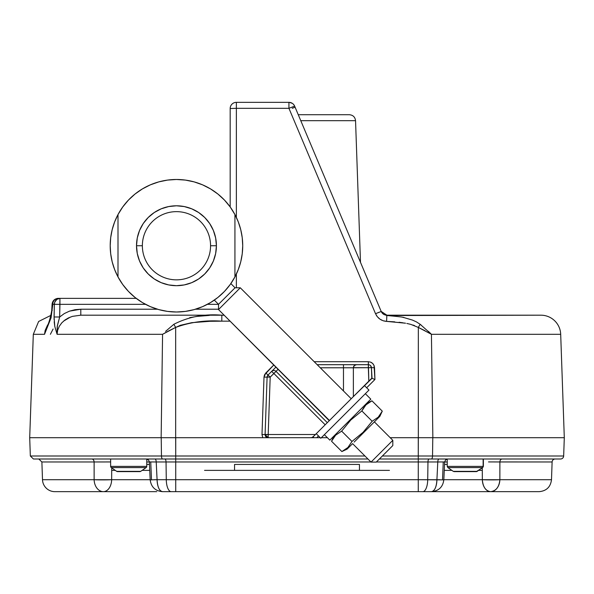<?xml version="1.0" encoding="UTF-8"?>
<svg xmlns="http://www.w3.org/2000/svg" width="594" height="594" viewBox="0 0 594 594"><rect width="100%" height="100%" fill="white"/><g stroke="black" fill="none" stroke-linecap="round" stroke-linejoin="round"><path stroke-width="0.89" d="M428.43 331.378L431.43 334.303L560.691 334.303A19.802 19.802 0 0 0 540.904 315.191L387.355 315.54M402.925 317.374L404.187 317.642M420.084 324.242L421.22 325.126L420.151 324.294L418.332 327.42L431.43 334.303L420.151 324.294L416.468 321.911L412.511 320.099L404.135 317.634C403.979 317.218 398.21 316.513 386.828 315.511L386.88 315.191A6.185 6.185 0 0 1 381.177 311.404L360.491 262.348L355.546 120.686L300.772 120.686L355.546 120.686C355.078 117.048 353.022 115.058 349.361 114.716L298.255 114.716L295.099 107.217L292.248 108.316M268.184 437.704L268.184 434.608L265.087 434.608L268.184 437.704L310.974 437.704L312.154 437.466L314.211 435.744L312.154 437.466L310.974 437.704L268.184 437.704A3.096 3.096 0 0 1 265.087 434.608L268.184 434.608L268.184 437.704L267.025 437.704L267.768 437.674M386.88 315.191L381.177 311.404L386.88 315.191L540.904 315.191A19.802 19.802 0 0 1 560.691 334.303L564.3 437.704L560.691 334.303L431.43 334.303L418.332 327.42L420.151 324.294L418.332 327.42L410.788 324.376L418.332 327.42L418.332 437.704L418.332 327.42L424.962 330.709M272.646 372.282L325.17 424.784L327.301 422.653L276.032 371.384A3.096 3.096 0 0 0 271.658 371.384L267.998 375.044L270.188 377.123L273.849 373.463L271.658 371.384A3.096 3.096 0 0 1 276.032 371.384L278.185 369.23M53.096 329.031L50.386 334.303M370.493 365.562L371.436 367.679L374.524 367.679L374.034 365.459L372.638 363.439L370.574 362.125L368.339 361.709L314.196 361.709L368.339 361.709L368.339 364.694L343.473 364.694L343.473 367.783L320.277 367.783L343.473 367.783L343.473 364.694L317.189 364.694L348.255 364.694M368.339 361.709L370.574 362.125L368.339 361.709L368.815 381.14L353.371 396.584L353.371 367.783L353.371 396.584L372.037 378.296L371.436 367.679L374.524 367.679L374.94 379.499L372.037 378.296L374.94 379.499L366.661 387.778L374.94 379.499L374.131 379.18M327.138 422.817L315.451 434.504L268.184 434.504L315.451 434.504L325.17 424.784L273.849 373.463L276.032 371.384L270.188 377.123L268.184 434.504L261.999 434.504L264.003 377.123L267.092 377.123L267.998 375.044L265.815 372.965L264.003 377.123L267.092 377.123L265.095 434.504L268.184 434.504L270.188 377.123L267.092 377.123L267.538 375.638L267.092 377.116L265.087 434.608A3.096 3.096 0 0 1 265.095 434.504L261.999 434.504L264.003 377.123L264.464 374.985M267.998 375.044L275.995 367.047L267.998 375.044L265.815 372.965L273.864 364.909L264.516 374.873L265.793 372.98M316.001 437.704L320.263 437.704L316.736 437.704L318.495 435.937L316.736 437.704L313.981 437.704L313.157 436.798M368.339 367.679L371.428 367.671L371.799 378.155L368.815 381.14L368.339 367.679L371.428 367.671A3.096 3.096 0 0 0 368.339 364.694A3.096 3.096 0 0 1 371.436 367.679L353.371 367.783A3.096 3.096 0 0 1 354.321 365.562L353.378 367.679L368.339 367.679L368.339 364.694L356.467 364.694L354.321 365.562L356.467 364.694L355.554 364.694M371.317 366.936L371.087 366.357M343.473 367.783L353.371 367.783L343.473 367.783L343.473 390.978L343.473 367.783M353.371 396.584L325.17 424.784L327.301 422.653L276.032 371.384L273.849 373.463M315.451 434.504L314.211 435.744L315.451 434.504M329.455 420.507L218.518 309.563L329.247 420.708M265.228 435.536L265.466 436.085M224.213 315.266L221.814 315.191C204.522 313.729 188.536 316.758 173.849 324.294L175.668 327.42L162.57 334.303L161.145 437.704L262.763 437.704L261.999 434.504L262.763 437.704L267.025 437.696L264.352 437.704M293.384 104.232L294.067 105.079L293.384 104.232M289.404 102.361L292.322 103.349M290.206 102.472L290.681 102.591M376.269 315.191L376.774 315.978M52.279 310.343L51.752 310.395C50.334 318.495 48.522 324.369 46.295 328.029L44.528 334.303L51.062 317.842L53.089 302.034L54.329 300.096L56.14 298.812L59.942 298.359L58.257 298.359A6.185 5.658 90 0 0 52.606 304.336L54.336 304.336A6.185 5.606 -90 0 1 59.942 298.359L56.89 299.361L54.819 302.034L54.336 304.336L59.942 304.336L54.336 304.336L54.061 316.996L59.66 316.996L59.942 298.359L136.197 298.359L59.942 298.359L59.942 304.336L145.515 304.336L59.942 304.336L59.66 316.996L64.293 313.573L69.476 311.145L75.037 309.697L80.806 309.222L157.462 309.222L80.806 309.222L69.476 311.145L64.293 313.573L59.66 316.996L57.366 325.631L57.083 334.303L162.57 334.303L175.668 327.42C190.28 322.097 205.658 320.01 221.814 321.161L230.108 321.161L221.814 321.161L221.814 315.191L80.806 315.191L80.806 309.222L80.806 315.191L72.505 316.35L68.473 317.901L64.998 319.973L61.798 322.832L59.333 326.217L57.677 330.197L57.083 334.303L57.195 326.641L59.66 316.996L54.061 316.996L54.782 326.381L57.083 334.303L54.782 326.381L54.195 321.822M207.41 304.336L218.518 304.336L207.41 304.336M195.471 309.222L218.518 309.222L195.471 309.222M221.814 321.161L210.09 321.287L221.814 321.161L221.814 315.191L224.22 315.266M386.805 315.511L383.472 314.293L381.214 311.501L375.512 313.691L288.936 108.316L288.936 102.339L288.936 108.316L236.36 108.316L236.36 217.411L236.36 108.316L230.175 108.531A6.185 6.185 0 0 1 236.36 102.339L236.36 108.316L288.936 108.316L375.512 313.691L381.214 311.501L294.639 106.126L288.936 108.316L294.639 106.126A6.185 6.185 0 0 0 288.936 102.339L236.36 102.339A6.185 6.185 0 0 0 230.175 108.531L236.36 108.316L236.36 102.339L288.936 102.339A6.185 6.185 0 0 1 294.639 106.126L381.266 311.62M236.36 287.793L236.36 274.072L236.36 287.793M230.175 108.531L230.175 206.942L230.175 108.531L230.175 206.942L229.388 205.873M210.09 321.287L191.751 322.676L180.279 325.326L175.668 327.42L175.668 437.704L175.668 327.42L173.849 324.294L165.57 331.378M189.679 317.671L197.022 316.402L209.385 315.407M221.814 315.191L80.19 315.199M63.551 321.124L70.486 317.033M51.745 310.402L52.079 304.217L52.606 304.336L52.183 304.262M204.611 315.666L200.624 315.993M191.171 317.359L190.199 317.56M175.668 327.42L169.357 330.546M168.889 330.791L162.585 334.288M168.926 330.769L174.881 327.784M265.154 434.481L267.003 434.466M353.378 367.679L354.321 365.562M373.737 379.017L372.037 378.296M374.94 379.499L374.524 367.679L374.034 365.459L374.94 379.499L374.524 367.679L374.034 365.459L372.638 363.439L374.034 365.459M372.638 363.439L371.651 362.667M267.612 437.704L267.025 437.696M261.999 434.541L262.006 435.053M198.403 321.918L204.536 321.502M378.675 318.139L379.328 318.696M381.266 319.951L381.912 320.27M383.858 320.968L384.281 321.072M405.539 323.21L386.605 321.384L386.828 315.511L386.605 321.384L404.915 323.106M402.799 322.765L399.049 322.267M373.426 364.36L372.683 363.483M371.696 362.689L370.649 362.154M386.56 321.384L385.083 321.228M380.791 319.683L380.412 319.453M378.927 318.362L378.178 317.664M376.923 316.186L376.648 315.793M378.2 312.585L378.675 312.392M412.889 325.015L414.649 325.653M375.512 313.691L377.346 316.743L379.945 319.149L383.115 320.745L386.605 321.384L383.115 320.745L379.945 319.149L377.346 316.743L375.512 313.691M406.816 323.455L410.788 324.376L406.816 323.455M394.728 321.844L386.605 321.384M264.003 377.123L264.516 374.873L265.815 372.965M321.354 437.704L327.405 437.704M332.276 437.704L333.189 437.704M390.199 437.704L432.855 437.704L431.43 334.303L432.855 437.704L564.3 437.704L390.199 437.704L418.332 437.704L418.273 456.006L418.273 437.704M315.28 437.704L310.974 437.704M265.77 437.704L29.7 437.704L161.145 437.704L162.57 334.303L57.083 334.303M54.069 319.542L54.336 304.336L52.606 304.336L51.062 317.842L44.528 334.303L33.309 334.303L44.528 334.303L45.129 330.494L47.624 324.955M47.587 325.044L44.528 334.303L45.953 328.883M298.255 114.716L349.361 114.716M117.954 214.657L117.998 214.56A66.261 66.261 0 0 1 234.927 214.56L238.298 221.941L240.748 229.67L242.226 237.645L242.723 245.745A66.261 66.261 0 0 1 117.998 276.923A66.261 66.261 0 0 1 110.202 245.745L110.202 245.671M117.998 276.923L122.735 284.519L128.445 291.402L135.031 297.453L142.374 302.561L150.334 306.638L158.776 309.6L167.538 311.397L176.463 312.006L185.387 311.397L194.149 309.6L202.591 306.638L210.558 302.561L217.894 297.453L224.487 291.402L230.197 284.519L234.927 276.923L234.927 214.56L230.197 206.972L224.487 200.089L217.894 194.038L210.558 188.929L202.591 184.853L194.149 181.89L185.387 180.086L176.463 179.485L167.538 180.086L158.776 181.89L150.334 184.853L142.374 188.929L135.031 194.038L128.445 200.089L122.735 206.972L117.998 214.56L117.998 276.923L114.627 269.55L112.184 261.813L110.699 253.838L110.202 245.745L110.699 237.645L112.184 229.67L114.627 221.941L117.998 214.56L117.998 276.923A66.261 66.261 0 0 0 234.927 276.923A66.261 66.261 0 0 1 117.998 276.923L117.954 276.834M210.566 245.745A34.103 34.103 0 0 0 176.463 211.642A34.103 34.103 0 0 0 142.36 245.745L136.516 245.745A39.954 39.954 0 0 1 176.463 205.791A39.954 39.954 0 0 1 216.416 245.745L210.566 245.745A34.103 34.103 0 0 0 176.463 211.642A34.103 34.103 0 0 0 142.36 245.745A34.103 34.103 0 0 1 176.463 211.642A34.103 34.103 0 0 1 210.566 245.745A34.103 34.103 0 0 1 176.463 279.848A34.103 34.103 0 0 1 142.36 245.745A34.103 34.103 0 0 0 176.463 279.848A34.103 34.103 0 0 0 210.566 245.745A34.103 34.103 0 0 1 176.463 279.848A34.103 34.103 0 0 1 142.36 245.745A34.103 34.103 0 0 0 176.463 279.848A34.103 34.103 0 0 0 210.566 245.745L216.416 245.745A39.954 39.954 0 0 1 176.463 285.692A39.954 39.954 0 0 1 136.516 245.745L142.36 245.745M135.9 298.136L134.786 297.252M128.905 291.877L127.495 290.377M123.537 285.61L122.201 283.769M114.887 270.218L114.063 268.02M112.511 263.083L111.88 260.558M110.922 255.457L110.618 253.148M110.618 238.335L110.922 236.033M111.88 230.932L112.511 228.4M114.063 223.47L114.887 221.272M122.201 207.722L123.537 205.873M127.495 201.106L128.905 199.606M134.786 194.231L135.9 193.347M141.372 189.538L143.399 188.32M149.28 185.313L150.653 184.719M158.16 182.061L160.12 181.534M166.201 180.286L168.473 179.967M184.459 179.967L186.731 180.286M192.812 181.534L194.773 182.061M202.272 184.719L203.645 185.313M209.534 188.32L211.553 189.538M217.025 193.347L218.147 194.231M224.02 199.606L225.438 201.106M184.259 206.564L176.463 205.791L184.259 206.564L191.751 208.836L198.663 212.526L204.715 217.493L209.682 223.544L213.372 230.457L215.644 237.949L216.416 245.745L215.644 253.534L213.372 261.033L209.682 267.939L204.715 273.99L198.663 278.965L191.751 282.655L184.259 284.927L176.463 285.692L184.259 284.927M176.463 285.692L168.674 284.927L161.174 282.655L154.269 278.965L148.218 273.99L143.243 267.939L139.553 261.033L137.281 253.534L136.516 245.745L137.281 237.949L139.553 230.457L143.243 223.544L148.218 217.493L154.269 212.526L161.174 208.836L168.674 206.564L176.463 205.791M242.723 245.745L242.226 253.838L240.748 261.813L238.298 269.55L234.927 276.923L234.927 214.56A66.261 66.261 0 0 1 242.723 245.745M117.998 214.56A66.261 66.261 0 0 1 234.927 214.56A66.261 66.261 0 0 0 110.202 245.745M218.518 309.563L218.518 304.328L214.315 300.126L218.518 304.328L235.053 287.793L240.288 287.793L351.225 398.73L240.288 287.793L218.518 309.563L240.288 287.793L235.053 287.793L230.851 283.59L235.053 287.793L218.518 304.328L218.518 309.563M371.042 462.095L352.591 443.636L371.042 462.095L376.277 462.095L371.042 462.095L392.812 440.317L392.812 445.559L392.189 446.191L376.277 462.095L392.812 445.559L392.812 440.317L371.042 462.095M362.37 409.875L365.919 404.885L371.955 400.816L366.713 403.267L371.955 400.816L382.284 411.145L378.215 417.181L372.178 421.25L363.06 432.335L363.476 432.751L379.833 416.394L374.361 421.866L392.812 440.317L374.361 421.866M54.871 491.661A12.377 12.377 0 0 1 42.501 479.714L41.884 461.976L42.501 479.714A12.377 12.377 0 0 0 54.871 491.661L103.386 491.661A12.377 9.259 -90 0 1 94.134 479.714L42.501 479.714L94.134 479.714A12.377 9.259 90 0 0 103.386 491.661A12.377 8.279 -90 0 0 111.657 479.714L94.134 479.714A12.377 0.609 -0.2 0 0 111.657 479.714A12.377 8.279 90 0 1 103.386 491.661L156.779 491.661M444.661 461.976L447.23 461.976M482.343 479.714L443.829 479.714L482.343 479.714C482.959 487.006 485.721 490.986 490.614 491.661A12.377 8.279 -90 0 1 482.343 479.714A12.377 0.609 0.2 0 0 499.866 479.714L482.343 479.714L482.269 467.916L482.343 479.714M431.311 458.991L560.573 458.991A3.096 3.096 0 0 0 563.661 456.006L432.536 456.006A3.096 1.225 90 0 1 431.311 458.991A3.096 1.225 -90 0 0 432.536 456.006L563.661 456.006L564.3 437.704L563.661 456.006A3.096 3.096 0 0 1 560.573 458.991L418.273 458.991L418.273 461.976L418.273 456.006L432.536 456.006L432.788 437.704L432.536 456.006L418.273 456.006L418.273 458.991L431.311 458.991M443.169 479.9L436.917 479.714C436.501 487.006 434.682 490.986 431.459 491.661L422.817 491.661L431.459 491.661A12.377 5.457 -90 0 0 436.917 479.714L427.717 479.714A12.377 4.901 90 0 1 422.817 491.661L418.273 491.661L422.817 491.661A12.377 4.901 -90 0 0 427.717 479.714L418.273 479.714L418.273 491.661L175.727 491.661L418.273 491.661L418.273 479.714L175.727 479.714L175.727 491.661L171.183 491.661L175.727 491.661L175.727 479.714L166.283 479.714A12.377 4.901 90 0 0 171.183 491.661L162.541 491.661L171.183 491.661A12.377 4.901 -90 0 1 166.283 479.714L157.083 479.714A12.377 5.457 90 0 0 162.541 491.661C159.318 490.986 157.499 487.006 157.083 479.714L150.178 479.863C151.173 487.073 155.294 491.008 162.541 491.661C155.294 491.008 151.173 487.073 150.178 479.863L151.485 479.893M150.171 479.714L111.657 479.714L111.731 467.916L111.657 479.714L150.171 479.714M442.515 479.893L443.265 461.976M427.457 491.661L490.614 491.661C496.087 490.986 499.168 487.006 499.866 479.714A12.377 9.259 90 0 1 490.614 491.661L539.129 491.661C546.443 490.986 550.571 487.006 551.499 479.714L499.866 479.714L551.499 479.714L552.116 461.976L488.513 461.932M446.005 458.991L439.159 458.991A3.096 1.374 -90 0 0 437.785 461.976L427.962 461.976A3.096 1.225 90 0 1 429.187 458.991A3.096 1.225 -90 0 0 427.962 461.976L376.396 461.976L418.273 461.976L418.273 479.714L443.822 479.87C442.842 487.058 438.721 490.993 431.459 491.661L429.729 491.661M439.159 458.991A3.096 1.374 -90 0 0 437.785 461.976L436.917 479.714L437.785 461.976L427.962 461.976L427.717 479.714L427.962 461.976L418.273 461.976L418.273 479.714L175.727 479.714L175.727 458.991L175.727 461.976L166.038 461.976A3.096 1.225 90 0 0 164.813 458.991A3.096 1.225 -90 0 1 166.038 461.976L156.215 461.976A3.096 1.374 90 0 0 154.841 458.991L147.995 458.991M156.215 461.976L149.332 461.939L150.178 479.863L157.083 479.714L156.215 461.976L370.923 461.976L175.727 461.976L175.727 479.714L166.283 479.714L166.038 461.976L166.283 479.714L157.083 479.714L156.215 461.976A3.096 1.374 90 0 0 154.841 458.991M102.621 458.991L91.81 458.991A3.096 2.309 -90 0 1 94.119 461.976L41.884 461.976L38.788 458.991M91.81 458.991A3.096 2.309 -90 0 1 94.119 461.976L94.134 479.714L94.119 461.976L41.884 461.976M108.732 461.946L94.09 461.976A3.096 2.309 -90 0 0 91.78 458.991L94.06 458.991M110.573 461.961L94.483 461.969M491.401 458.991L500.891 458.991M149.985 458.991L153.007 458.991M51.047 315.295L38.625 321.48L33.309 334.303L29.7 437.704L30.339 456.006L175.727 456.006L175.668 437.704L262.763 437.704M263.766 437.704L320.263 437.704M175.727 437.704L175.727 456.006L161.464 456.006L161.212 437.704L161.464 456.006A3.096 1.225 90 0 0 162.689 458.991L367.938 458.991L175.727 458.991L175.727 456.006L364.954 456.006L175.727 456.006L175.727 458.991L162.689 458.991A3.096 1.225 -90 0 1 161.464 456.006L161.323 456.006M382.373 456.006L418.273 456.006L382.373 456.006M379.38 458.991L418.273 458.991L379.38 458.991M162.548 458.991L33.427 458.991L162.689 458.991L33.427 458.991L30.339 456.006M423.849 458.991L418.273 458.991M555.212 458.991A3.096 3.096 0 0 0 552.116 461.976L499.881 461.976A3.096 2.309 90 0 1 502.19 458.991L483.368 458.991L483.368 466.379L482.729 467.597L456.147 467.597M499.881 461.976L499.866 479.714L499.881 461.976A3.096 2.309 90 0 1 502.19 458.991M443.822 479.863L444.668 461.939L437.785 461.976M150.735 461.976L151.485 479.714M146.77 461.976L149.339 461.976M490.57 461.932L499.91 461.976M501.596 491.661L486.315 491.661M162.541 491.661L164.954 491.661M108.605 491.661L92.404 491.661M154.173 479.714L157.083 479.714M436.917 479.714L439.827 479.714M389.449 470.374L234.556 470.374L234.556 464.434L359.444 464.434L359.444 470.374L204.551 470.374M447.23 464.434L444.55 464.434M444.267 470.374L451.878 470.374L444.267 470.374M478.719 470.374L482.283 470.374M149.733 470.374L142.122 470.374L149.733 470.374M149.45 464.434L146.77 464.434M111.717 470.374L115.281 470.374M359.444 464.434L359.444 470.374M234.556 470.374L234.556 464.434M368.971 390.087L364.419 385.536L368.971 390.087L320.805 438.246L368.971 390.087M316.26 433.702L320.805 438.246L316.26 433.702M370.812 399.161L329.841 440.139L370.812 399.161L365.355 393.703M354.388 441.847L363.476 432.751L363.06 432.335L351.967 441.461L347.906 447.497L341.869 451.559L331.541 441.238L333.984 435.989L331.541 441.238L335.61 435.202L341.647 431.133L350.764 420.04L361.85 410.922L365.919 404.885L371.955 400.816L382.284 411.145L379.833 416.394L354.388 441.847L374.673 421.554M380.479 414.397L378.215 417.181L372.178 421.25L363.06 432.335L351.967 441.461L347.906 447.497L341.869 451.559L347.111 449.116L352.272 443.956M354.165 442.07L361.293 434.942M341.869 451.559L331.541 441.238L335.61 435.202L341.647 431.133L351.967 441.461L341.647 431.133L350.764 420.04L361.85 410.922L372.178 421.25L361.85 410.922L363.654 407.67M367.248 403.69L364.723 406.214M140.711 471.346L116.684 471.346A1.485 1.485 0 0 0 117.53 471.614L139.872 471.614A1.485 1.485 0 0 0 140.711 471.346L146.131 467.597L111.271 467.597L116.684 471.346L140.711 471.346A1.485 1.485 0 0 1 139.872 471.614L117.53 471.614A1.485 1.485 0 0 1 116.684 471.346L111.271 467.597L146.131 467.597A1.485 1.485 0 0 0 146.77 466.379L110.633 466.379A1.485 1.485 0 0 0 111.271 467.597A1.485 1.485 0 0 1 110.633 466.379L146.77 466.379L146.77 459.028L146.77 466.379A1.485 1.485 0 0 1 146.131 467.597L140.711 471.346M110.633 458.991L110.633 466.379L110.633 458.991M117.53 471.614L118.384 471.614M137.986 471.614L139.872 471.614M119.788 471.614L137.608 471.614M447.921 467.597L482.506 467.597L477.16 471.346L482.506 467.597A1.485 1.463 -90 0 0 483.137 466.379L447.23 466.379L447.869 467.597L453.289 471.346L477.16 471.346A1.485 1.463 90 0 1 476.329 471.614L454.143 471.614L476.329 471.614A1.485 1.463 -90 0 0 477.16 471.346L453.319 471.346M483.368 466.379L483.137 458.991L483.137 466.379L447.282 466.379M483.137 466.379A1.485 1.463 90 0 1 482.506 467.597M474.45 467.597L482.729 467.597L476.329 471.614M454.143 471.614L454.833 471.614M475.452 471.614L476.462 471.614M456.147 471.614L474.45 471.614M290.028 102.443L289.516 102.368M52.079 304.217C52.599 300.638 54.655 298.685 58.257 298.359M444.654 461.939L445.634 459.823L447.757 458.991M146.243 458.991L148.611 460.068L149.346 461.939M324.376 434.682L329.841 440.139M453.289 471.346L454.128 471.614M447.23 466.379L447.23 458.991"/></g></svg>
